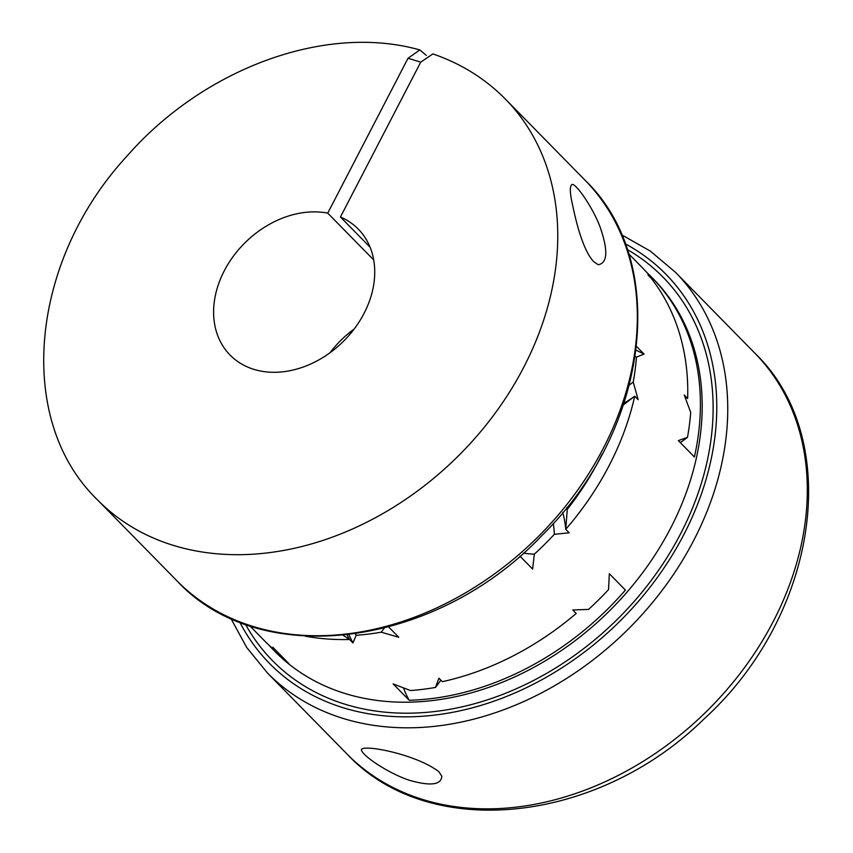 <?xml version="1.0" encoding="UTF-8"?>
<svg xmlns="http://www.w3.org/2000/svg" width="853" height="853" viewBox="0 0 853 853"><rect width="100%" height="100%" fill="white"/><g stroke="black" fill="none" stroke-linecap="round" stroke-linejoin="round"><path stroke-width="1.28" d="M370.085 247.199L340.443 217.003L420.732 62.13L432.908 53.92C461.036 63.591 485.218 78.657 505.434 99.129A285.926 221.599 -44.5 0 1 456.664 457.581A285.926 221.599 -44.5 0 1 97.381 499.773L176.955 580.808A285.926 221.599 -44.5 0 0 536.228 538.616A285.926 221.599 -44.5 0 0 584.998 180.175L505.434 99.129M373.721 259.973L327.744 213.133A89.864 69.647 -44.5 0 0 231.27 259.163A89.864 69.647 -44.5 0 0 230.054 355.04A89.864 69.647 -44.5 0 0 342.97 341.776A89.864 69.647 -44.5 0 0 358.292 229.126A89.864 69.647 -44.5 0 0 340.443 217.003M330.015 352.747A89.864 69.647 135.5 0 1 354.176 329.034M327.744 213.133L408.022 58.26L419.836 49.943L426.276 55.36M647.182 272.843A265.496 205.776 -44.5 0 1 651.799 277.364A265.496 205.776 -44.5 0 1 694.406 456.984L678.327 440.606L687.486 437.333A265.496 205.776 -44.5 0 0 690.706 412.404L684.223 394.992L687.646 398.479A265.496 205.776 -44.5 0 0 651.361 278.451L647.939 274.965L649.197 275.114A265.496 205.776 -44.5 0 0 642.757 268.151L628.576 253.714M440.841 680.14A117.639 91.175 135.5 0 1 435.478 687.433L438.922 678.199L442.344 681.675A265.496 205.776 -44.5 0 0 576.201 613.467L572.779 609.98L588.591 609.405A265.496 205.776 -44.5 0 0 608.562 589.583L609.33 573.706L625.409 590.084A265.496 205.776 -44.5 0 1 409.205 700.26A127.033 98.458 135.5 0 1 403.512 687.944M523.369 553.107A117.639 91.175 -44.5 0 0 534.341 554.151L532.603 569.068L519.904 556.124M649.197 275.114A117.639 91.175 135.5 0 1 648.941 275.999M687.486 437.333A117.639 91.175 135.5 0 1 680.257 442.568M409.205 700.26L393.126 683.882L410.453 690.535A265.496 205.776 -44.5 0 0 435.478 687.433M273.888 648.333A117.639 91.175 135.5 0 1 272.832 648.632L272.821 647.246L288.9 663.623A265.496 205.776 -44.5 0 1 272.896 649.378L274.709 651.223A265.496 205.776 135.5 0 0 608.317 612.038A265.496 205.776 135.5 0 0 653.611 279.198L651.799 277.364M249.684 625.729L263.854 640.166A265.496 205.776 -44.5 0 0 272.832 648.632M355.328 633.918A117.639 91.175 -44.5 0 0 356.202 635.282L352.95 642.97L348.93 634.76M352.95 642.97L349.527 639.483A265.496 205.776 135.5 0 1 305.374 636.199M347.15 634.963A127.033 98.458 -44.5 0 0 349.527 639.483L343.247 635.378M438.868 771.688L441.822 776.198C441.342 784.28 432.044 786.05 413.908 781.497C395.845 777.371 365.063 758.498 361.48 750.395C358.473 743.283 415.059 753.402 438.868 771.688M572.811 205.989C569.569 192.138 569.505 184.92 572.63 184.355C578.633 186.476 594.765 211.533 600.352 227.815C608.21 250.686 607.517 263.001 598.262 264.75L593.699 261.658C583.153 250.622 575.999 221.737 572.811 205.989M388.669 627.019L398.746 637.276L381.227 632.18A117.639 91.175 -44.5 0 0 384.266 628.171M268.471 644.687A265.496 205.776 -44.5 0 0 272.896 649.378M629.461 384.895A117.639 91.175 -44.5 0 0 633.235 382.08L638.151 399.684L634.728 396.208A265.496 205.776 135.5 0 1 565.742 529.308L569.154 532.794L554.311 534.33A117.639 91.175 -44.5 0 0 553.309 523.422M534.341 554.151A265.496 205.776 -44.5 0 0 554.311 534.33M636.615 346.51L644.047 354.08L636.455 357.151A117.639 91.175 -44.5 0 0 635.314 356.426M633.235 382.08A265.496 205.776 -44.5 0 0 636.455 357.151M356.202 635.282A265.496 205.776 -44.5 0 0 381.227 632.18M636.178 350.188L644.047 354.08M624.087 403.149A127.033 98.458 -44.5 0 0 634.728 396.208L623.543 404.77M562.745 512.493A127.033 98.458 -44.5 0 1 565.742 529.308L567.266 509.401A257.329 199.442 -44.5 0 0 602.047 454.276M685.012 397.04A127.033 98.458 135.5 0 1 687.646 398.479M566.808 507.514A135.2 104.791 135.5 0 1 567.266 509.401M627.2 249.492A273.674 212.109 135.5 0 1 616.378 620.248A273.674 212.109 135.5 0 1 245.483 624.279M408.022 58.26L420.732 62.13M754.98 353.302A285.926 221.599 135.5 0 1 706.209 711.743A285.926 221.599 135.5 0 1 346.936 753.935C429.027 842.167 597.75 823.518 703.906 719.068C817.824 615.759 844.747 439.604 754.98 353.302L675.416 272.256A285.926 221.599 135.5 0 1 626.646 630.708A285.926 221.599 135.5 0 1 267.373 672.9L346.936 753.935M625.164 243.755A277.758 215.276 135.5 0 1 618.596 622.498A277.758 215.276 135.5 0 1 239.789 622.136M419.836 49.943C325.782 23.298 203.835 68.304 127.108 155.971C30.175 260.645 14.458 419.356 97.381 499.773M176.955 580.808C259.973 670.874 436.427 647.63 542.337 535.098C649.186 430.36 670.49 262.276 584.998 180.175M675.416 272.256L650.37 251.123L621.528 234.735M267.373 672.9L246.688 647.47L230.832 618.329"/></g></svg>
